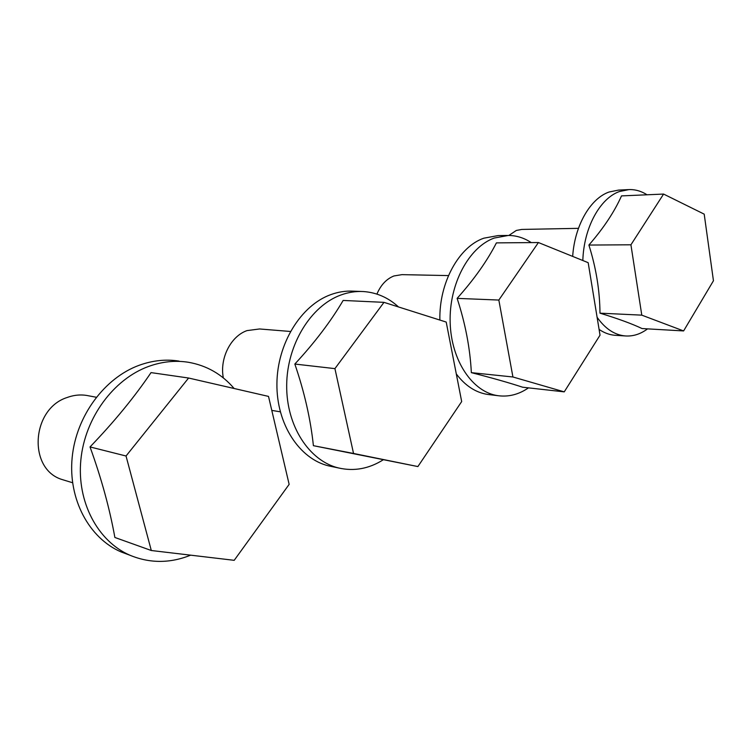 <?xml version="1.0" encoding="UTF-8"?>
<svg xmlns="http://www.w3.org/2000/svg" width="751" height="751" viewBox="0 0 751 751"><rect width="100%" height="100%" fill="white"/><g stroke="black" fill="none" stroke-linecap="round" stroke-linejoin="round"><path stroke-width="1.13" d="M190.66 555.167C170.13 563.438 149.9 563.466 129.979 555.252C97.827 541.405 76.686 501.978 80.864 459.837C84.938 417.687 113.683 379.199 148.36 366.526C161.887 361.606 175.255 360.189 188.445 362.282C206.741 365.502 221.977 374.242 234.134 388.502M151.308 550.511L114.875 537.472C109.655 508.455 101.366 478.274 90.026 446.929C114.077 421.949 134.41 397.176 151.035 372.609L188.595 378.025L126.037 456.007L151.308 550.511L234.199 560.321L289.144 484.367L268.511 396.406L188.595 378.025M128.599 554.736L121.033 551.91C89.059 538.157 68.041 499.124 72.171 457.472C76.198 415.81 104.736 377.781 139.217 365.268C152.669 360.414 165.962 359.025 179.085 361.109M65.562 480.593L62.389 479.626C27.58 469.535 31.176 408.666 67.299 397.448C74.527 394.829 81.681 394.294 88.778 395.843L96.269 397.241M90.026 446.929L126.037 456.007M383.217 459.819C368.957 468.774 354.078 471.497 338.598 467.976C309.224 461.011 286.215 425.892 286.685 385.169C286.985 344.465 310.876 305.864 340.747 295.059C348.304 292.289 355.871 291.116 363.446 291.548C376.617 292.477 388.305 297.612 398.518 306.962M417.885 466.568L313.402 445.681C310.585 419.142 304.39 391.938 294.833 364.047C314.782 342.503 330.881 321.306 343.151 300.447L383.977 302.353L334.918 368.628L353.533 453.463L417.885 466.568L461.677 401.569L446.207 322.066L383.977 302.353M332.261 466.643L328.694 465.892C299.405 458.936 276.462 424.137 276.912 383.827C277.185 343.536 300.963 305.338 330.74 294.645C338.269 291.895 345.817 290.74 353.374 291.172L361.278 291.463M223.329 377.903C219.517 358.33 230.782 336.185 247.004 330.609L259.564 328.966L290.421 331.473M313.402 445.681L353.533 453.463M294.833 364.047L334.918 368.628M528.479 387.863C518.828 394.491 508.671 397.101 498.016 395.693C472.717 392.322 451.154 360.762 450.159 322.423C448.976 284.122 468.849 247.154 494.224 238.048L508.389 235.448C516.5 235.504 524.104 237.889 531.229 242.601M564.245 391.862L522.583 387.206C509.676 382.926 492.6 378.072 471.346 372.646C470.098 348.248 465.357 323.493 457.124 298.372C474.059 279.456 487.155 260.963 496.411 242.883L538.42 242.535L498.842 300.053L512.924 376.983L564.245 391.862L600.03 335.181L588.174 262.681L538.42 242.535M439.879 320.067C438.969 282.723 458.927 246.666 483.869 238.18L498.026 235.598L507.3 235.457M489.596 394.669L487.765 394.453C475.73 392.604 465.235 385.761 456.298 373.942M376.918 294.092C380.804 284.958 386.483 278.921 393.937 275.964L401.954 274.641L448.478 275.589M471.346 372.646L512.924 376.983M457.124 298.372L498.842 300.053M582.832 260.522C583.762 227.863 599.918 198.264 619.509 191.514L628.991 189.59C635.318 189.393 641.335 191.129 647.062 194.791M647.55 328.872C640.49 334.139 633.046 336.495 625.207 335.941C614.534 334.946 605.165 328.722 597.101 317.269M683.607 330.938L642.039 328.553C632.032 323.794 618.017 318.668 599.983 313.167C599.805 290.599 596.106 267.891 588.897 245.051C603.551 228.191 614.421 211.81 621.509 195.898L663.584 194.068L630.924 244.798L641.786 315.148L683.607 330.938L713.45 280.752L704.203 214.148L663.584 194.068M572.675 256.401C574.665 225.525 590.361 198.471 609.099 192.003L618.58 190.087L628.39 189.618M615.933 335.35L614.9 335.284C609.418 334.824 604.151 332.871 599.091 329.417M508.859 235.448L516.312 230.454L521.776 229.43L578.448 228.342M599.983 313.167L641.786 315.148M588.897 245.051L630.924 244.798M129.979 555.252L121.033 551.91M72.565 482.733L62.389 479.626M338.598 467.976L328.694 465.892M280.283 411.811L271.796 410.403M498.016 395.693L487.765 394.453M625.207 335.941L614.9 335.284"/></g></svg>
